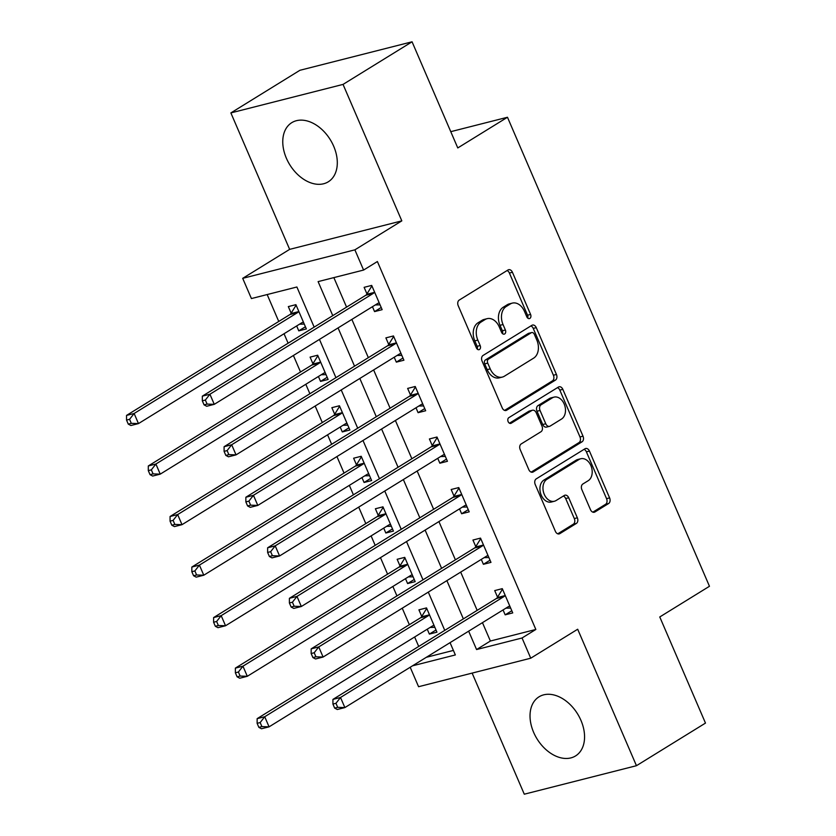 <?xml version="1.0" encoding="UTF-8"?>
<svg xmlns="http://www.w3.org/2000/svg" width="836" height="836" viewBox="0 0 836 836"><rect width="100%" height="100%" fill="white"/><g stroke="black" fill="none" stroke-linecap="round" stroke-linejoin="round"><path stroke-width="1.25" d="M529.888 318.391A3.062 2.184 75.7 0 0 530.588 314.44L512.426 272.275A4.368 3.114 75.7 0 0 508.643 269.704A4.368 3.114 75.7 0 0 508.006 269.976L459.225 300.082A4.368 3.114 75.7 0 0 458.222 305.725L476.384 347.891A3.062 2.184 75.7 0 0 479.038 349.688A3.062 2.184 75.7 0 0 479.477 349.5A3.062 2.184 75.7 0 0 480.177 345.55L477.826 340.095A13.993 9.959 75.7 0 1 481.034 322.048L485.099 319.53A13.993 9.959 75.7 0 1 487.127 318.673A13.993 9.959 75.7 0 1 499.238 326.886L501.59 332.341A3.062 2.184 75.7 0 0 504.244 334.139A3.062 2.184 75.7 0 0 504.683 333.951A3.062 2.184 75.7 0 0 505.383 330.001L503.032 324.535A13.993 9.959 75.7 0 1 506.24 306.488L510.305 303.98A13.993 9.959 75.7 0 1 512.322 303.113A13.993 9.959 75.7 0 1 524.444 311.326L526.795 316.781A3.062 2.184 75.7 0 0 529.449 318.579A3.062 2.184 75.7 0 0 529.888 318.391M527.704 318.067A3.062 2.184 75.7 0 0 527.558 315.214L509.396 273.038A4.368 3.114 75.7 0 0 507.044 270.571M477.293 349.176A3.062 2.184 75.7 0 0 477.147 346.323L474.796 340.869L477.826 340.095M502.499 333.616A3.062 2.184 75.7 0 0 502.352 330.763L500.001 325.308L503.032 324.535M580.947 720.371A34.746 23.816 -121.7 0 0 539.042 696.806A34.746 23.816 -121.7 0 0 533.65 732.388A34.746 23.816 -121.7 0 0 575.544 755.943A34.746 23.816 -121.7 0 0 580.947 720.371M333.679 146.216A34.746 23.816 -121.7 0 0 291.774 122.662A34.746 23.816 -121.7 0 0 286.382 158.234A34.746 23.816 -121.7 0 0 328.287 181.799A34.746 23.816 -121.7 0 0 333.679 146.216M590.488 509.688A4.368 3.114 75.7 0 0 594.281 512.249A4.368 3.114 75.7 0 0 594.908 511.987L608.598 503.533A4.368 3.114 75.7 0 0 609.601 497.89L589.432 451.064A4.368 3.114 75.7 0 0 585.639 448.504A4.368 3.114 75.7 0 0 585.012 448.765L536.231 478.882A4.368 3.114 75.7 0 0 535.228 484.525L555.397 531.351A4.368 3.114 75.7 0 0 559.179 533.911A4.368 3.114 75.7 0 0 559.817 533.65L576.349 523.44A4.368 3.114 75.7 0 0 577.342 517.798L568.71 497.754A4.368 3.114 75.7 0 0 564.927 495.194A4.368 3.114 75.7 0 0 564.3 495.466L556.097 500.524A11.694 8.329 75.7 0 1 554.404 501.245A11.694 8.329 75.7 0 1 543.818 493.188A11.694 8.329 75.7 0 1 546.953 479.289L579.066 459.466A11.694 8.329 75.7 0 1 580.759 458.745A11.694 8.329 75.7 0 1 591.345 466.801A11.694 8.329 75.7 0 1 588.21 480.7L582.859 484.002A4.368 3.114 75.7 0 0 581.856 489.645L590.488 509.688M482.456 622.653L490.377 641.024L535.845 629.466L522.04 637.993L530.745 658.204L418.575 686.711L410.194 667.253M412.064 41.8L343.042 84.405L230.872 112.912L299.894 70.297L412.064 41.8L457.773 147.941L507.473 117.259L709.461 586.276L659.771 616.958L705.48 723.088L636.457 765.703L577.686 629.236L530.745 658.204M230.872 112.912L289.643 249.368L401.813 220.871L343.042 84.405M401.813 220.871L354.882 249.839L363.587 270.059L318.108 281.607L332.77 315.642M535.845 629.466L377.391 261.532L363.587 270.059M555.438 380.108A4.368 3.114 75.7 0 0 556.442 374.465L536.273 327.639A4.368 3.114 75.7 0 0 532.48 325.068A4.368 3.114 75.7 0 0 531.853 325.34L483.072 355.446A4.368 3.114 75.7 0 0 482.069 361.089L502.237 407.926A4.368 3.114 75.7 0 0 506.031 410.486A4.368 3.114 75.7 0 0 506.658 410.215L555.438 380.108L552.408 380.882A4.368 3.114 75.7 0 0 553.411 375.239L533.243 328.402A4.368 3.114 75.7 0 0 530.891 325.935M562.847 389.346L583.016 436.183A4.368 3.114 75.7 0 1 582.013 441.826L533.232 471.932A4.368 3.114 75.7 0 1 532.605 472.204A4.368 3.114 75.7 0 1 528.812 469.633L520.191 449.59A4.368 3.114 75.7 0 1 521.183 443.958L540.965 431.742A4.368 3.114 75.7 0 0 541.968 426.099L536.242 412.806A4.368 3.114 75.7 0 0 532.459 410.236A4.368 3.114 75.7 0 0 531.821 410.507L511.224 423.225A3.062 2.184 75.7 0 1 510.786 423.413A3.062 2.184 75.7 0 1 508.016 421.302A3.062 2.184 75.7 0 1 508.831 417.666L558.427 387.058A4.368 3.114 75.7 0 1 559.065 386.786A4.368 3.114 75.7 0 1 562.847 389.346L559.817 390.119L579.985 436.956L583.016 436.183M472.131 673.105L524.287 794.2L636.457 765.703M333.857 277.604L346.574 307.125M351.862 319.404L368.342 357.662M373.629 369.94L390.099 408.198M395.397 420.487L411.866 458.745M417.164 471.023L433.633 509.281M438.921 521.57L455.401 559.827M460.688 572.106L477.168 610.364M372.448 306.697L374.559 311.598L382.146 309.665L371.696 285.41L364.12 287.333L366.952 293.917M394.216 357.233L396.327 362.134L403.913 360.211L393.463 335.947L385.887 337.88L388.719 344.453M415.983 407.78L418.094 412.681L425.67 410.748L415.231 386.493L407.644 388.416L410.476 394.989M437.75 458.316L439.861 463.217L447.438 461.294L436.998 437.029L429.411 438.952L432.243 445.536M459.518 508.852L461.629 513.753L469.205 511.831L458.765 487.576L451.179 489.499L454.011 496.072M481.285 559.399L483.396 564.3L490.972 562.377L480.522 538.112L472.946 540.035L475.778 546.619M503.053 609.935L505.163 614.836L512.74 612.913L502.29 588.659L494.713 590.582L497.545 597.155M267.165 294.554L278.754 321.463M284.041 333.742L288.117 343.199M293.405 355.488L300.521 371.999M305.809 384.278L309.884 393.746M315.172 406.024L322.278 422.546M327.576 434.825L331.652 444.282M336.939 456.571L344.045 473.082M349.344 485.361L353.419 494.828M358.707 507.107L365.813 523.618M371.111 535.907L375.176 545.365M380.474 557.654L387.58 574.165M392.868 586.444L396.943 595.911M402.241 608.19L409.347 624.701M414.635 636.99L418.711 646.447M426.318 657.305L453.405 650.418M296.665 325.946L298.776 330.857L306.352 328.924L295.902 304.67L288.326 306.593L291.158 313.166M318.432 376.493L320.543 381.394L328.12 379.471L317.67 355.206L310.093 357.129L312.925 363.712M340.189 427.029L342.3 431.93L349.887 430.007L339.437 405.753L331.861 407.675L334.693 414.248M361.957 477.575L364.068 482.476L371.654 480.554L361.204 456.289L353.628 458.212L356.46 464.795M383.724 528.112L385.835 533.013L393.422 531.09L382.972 506.835L375.385 508.758L378.227 515.331M405.491 578.658L407.602 583.559L415.178 581.637L404.739 557.372L397.152 559.294L399.984 565.878M427.259 629.194L429.37 634.096L436.946 632.173L426.506 607.908L418.92 609.841L421.752 616.414M507.473 117.259L450.771 131.67M314.169 327.127L296.885 286.999L251.417 298.556L242.701 278.336L354.882 249.839M289.643 249.368L242.701 278.336M468.651 631.17L476.572 649.551L522.04 637.993M338.058 327.921L354.537 366.178M359.825 378.468L376.294 416.725M381.592 429.004L398.061 467.261M403.36 479.55L419.829 517.808M425.116 530.087L441.596 568.344M446.884 580.633L463.363 618.891M412.514 665.822L455.348 654.943L450.05 642.654M444.762 630.365L428.293 592.107M422.995 579.829L406.526 541.571M401.228 529.282L384.759 491.025M379.471 478.746L362.991 440.488M357.703 428.21L341.224 389.942M335.936 377.663L319.456 339.406M490.377 641.024L476.572 649.551M298.776 330.857L305.412 326.751M320.543 381.394L327.179 377.297M342.3 431.93L348.946 427.833M364.068 482.476L370.714 478.38M385.835 533.013L392.481 528.916M407.602 583.559L414.248 579.452M429.37 634.096L436.016 629.999M374.559 311.598L381.206 307.491M396.327 362.134L402.973 358.038M418.094 412.681L424.74 408.574M439.861 463.217L446.508 459.121M461.629 513.753L468.275 509.657M483.396 564.3L490.042 560.204M505.163 614.836L511.81 610.74M512.322 303.113L509.291 303.886A13.993 9.959 75.7 0 0 507.274 304.743L510.305 303.98M500.001 325.308A13.993 9.959 75.7 0 1 503.209 307.261L507.274 304.743M487.127 318.673L484.086 319.446A13.993 9.959 75.7 0 0 482.069 320.303L485.099 319.53M474.796 340.869A13.993 9.959 75.7 0 1 478.004 322.811L482.069 320.303M504.589 410.392L552.408 380.882M534.361 334.348A3.062 2.184 75.7 0 0 531.706 332.55A3.062 2.184 75.7 0 0 531.268 332.738L488.443 359.166A3.062 2.184 75.7 0 0 487.743 363.117L490.22 368.875A13.993 9.959 75.7 0 0 502.342 377.078A13.993 9.959 75.7 0 0 504.369 376.221L533.629 358.153A13.993 9.959 75.7 0 0 536.837 340.095L534.361 334.348M531.706 332.55L528.676 333.313A3.062 2.184 75.7 0 0 528.227 333.501L531.268 332.738M502.342 377.078L499.311 377.851A13.993 9.959 75.7 0 1 487.189 369.637L484.713 363.89A3.062 2.184 75.7 0 1 485.413 359.94L528.227 333.501M531.173 472.11L578.982 442.589A4.368 3.114 75.7 0 0 579.985 436.956M532.459 410.236L529.428 411.009A4.368 3.114 75.7 0 0 528.791 411.281L509.479 423.204M561.499 419.066A11.694 8.329 75.7 0 0 564.634 405.167A11.694 8.329 75.7 0 0 554.049 397.121A11.694 8.329 75.7 0 0 552.356 397.842L541.038 404.823A4.368 3.114 75.7 0 0 540.035 410.466L545.762 423.758A4.368 3.114 75.7 0 0 549.555 426.329A4.368 3.114 75.7 0 0 550.182 426.057L561.499 419.066M554.049 397.121L551.018 397.884A11.694 8.329 75.7 0 0 549.325 398.605L552.356 397.842M549.555 426.329L546.525 427.091A4.368 3.114 75.7 0 1 542.731 424.531L537.005 411.228A4.368 3.114 75.7 0 1 538.008 405.596L549.325 398.605M559.817 390.119A4.368 3.114 75.7 0 0 557.466 387.653M580.759 458.745L577.728 459.518A11.694 8.329 75.7 0 0 576.035 460.239L579.066 459.466M554.404 501.245L551.373 502.018A11.694 8.329 75.7 0 1 540.787 493.961A11.694 8.329 75.7 0 1 543.923 480.063L576.035 460.239M557.748 533.817L573.318 524.214A4.368 3.114 75.7 0 0 574.311 518.571L565.679 498.528A4.368 3.114 75.7 0 0 563.328 496.061M592.839 512.154L605.567 504.307A4.368 3.114 75.7 0 0 606.56 498.664L586.391 451.837A4.368 3.114 75.7 0 0 584.04 449.36M299.507 324.19L304.273 324.086M296.111 305.15L290.897 313.594A4.452 3.177 -104.3 0 1 289.987 314.524L126.539 415.408L134.126 413.486L138.473 423.591L301.921 322.706A4.452 3.177 -104.3 0 1 302.569 322.424A4.452 3.177 -104.3 0 1 303.081 322.362L303.52 322.351M298.734 311.243L298.473 311.671A4.452 3.177 -104.3 0 1 297.574 312.591L134.126 413.486L129.57 419.306L126.539 420.08L128.274 424.124L131.304 423.35L129.57 419.306M131.304 423.35L138.473 423.591L130.897 425.514L128.274 424.124M126.539 420.08L126.539 415.408M373.358 293.331L365.781 295.265L202.333 396.149L209.92 394.226L373.358 293.331A4.452 3.177 75.7 0 0 374.267 292.412L374.528 291.983M205.353 400.047L209.92 394.226L214.267 404.331L206.691 406.265L204.068 404.864L207.098 404.091L205.353 400.047L202.322 400.82L204.068 404.864M379.314 303.092L378.875 303.102A4.452 3.177 75.7 0 0 378.363 303.175A4.452 3.177 75.7 0 0 377.715 303.447L214.267 404.331L207.098 404.091M365.781 295.265A4.452 3.177 75.7 0 0 366.69 294.335L371.905 285.902M380.056 304.826L375.301 304.941M202.333 396.149L202.322 400.82M321.275 374.737L326.03 374.632M317.879 355.697L312.664 364.13A4.452 3.177 -104.3 0 1 311.755 365.06L148.306 465.955L155.893 464.022L160.24 474.137L323.689 373.243A4.452 3.177 -104.3 0 1 324.337 372.971A4.452 3.177 -104.3 0 1 324.849 372.898L325.288 372.887M320.501 361.789L320.24 362.207A4.452 3.177 -104.3 0 1 319.342 363.137L155.893 464.022L151.337 469.853L148.296 470.626L150.041 474.66L153.072 473.897L151.337 469.853M153.072 473.897L160.24 474.137L152.664 476.06L150.041 474.66M148.296 470.626L148.306 465.955M343.042 425.273L347.797 425.169M339.646 406.233L334.431 414.677A4.452 3.177 -104.3 0 1 333.522 415.607L170.074 516.491L177.66 514.568L182.008 524.674L345.456 423.789A4.452 3.177 -104.3 0 1 346.104 423.507A4.452 3.177 -104.3 0 1 346.616 423.444L347.055 423.434M342.269 412.326L342.008 412.744A4.452 3.177 -104.3 0 1 341.098 413.674L177.66 514.568L173.094 520.389L170.063 521.162L171.808 525.207L174.839 524.433L173.094 520.389M174.839 524.433L182.008 524.674L174.431 526.596L171.808 525.207M170.063 521.162L170.074 516.491M364.81 475.82L369.564 475.715M361.413 456.78L356.199 465.213A4.452 3.177 -104.3 0 1 355.29 466.143L191.841 567.038L199.417 565.105L203.775 575.22L367.223 474.325A4.452 3.177 -104.3 0 1 367.871 474.054A4.452 3.177 -104.3 0 1 368.383 473.981L368.822 473.97M364.036 462.862L363.775 463.29A4.452 3.177 -104.3 0 1 362.866 464.22L199.417 565.105L194.861 570.936L191.831 571.699L193.576 575.743L196.606 574.98L194.861 570.936M196.606 574.98L203.775 575.22L196.199 577.143L193.576 575.743M191.831 571.699L191.841 567.038M395.125 343.878L387.549 345.801L224.1 446.696L231.676 444.762L395.125 343.878A4.452 3.177 75.7 0 0 396.034 342.948L396.295 342.53M227.12 450.594L231.676 444.762L236.034 454.878L228.458 456.801L225.835 455.411L228.865 454.638L227.12 450.594L224.09 451.367L225.835 455.411M401.081 353.628L400.643 353.638A4.452 3.177 75.7 0 0 400.13 353.712A4.452 3.177 75.7 0 0 399.483 353.983L236.034 454.878L228.865 454.638M387.549 345.801A4.452 3.177 75.7 0 0 388.458 344.871L393.672 336.438M401.823 355.373L397.058 355.478M224.1 446.696L224.09 451.367M416.892 394.414L409.316 396.348L245.868 497.232L253.444 495.309L416.892 394.414A4.452 3.177 75.7 0 0 417.801 393.495L418.063 393.066M248.888 501.13L253.444 495.309L257.801 505.414L250.225 507.337L247.602 505.947L250.633 505.174L248.888 501.13L245.857 501.903L247.602 505.947M422.838 404.175L422.399 404.185A4.452 3.177 75.7 0 0 421.887 404.248A4.452 3.177 75.7 0 0 421.25 404.53L257.801 505.414L250.633 505.174M409.316 396.348A4.452 3.177 75.7 0 0 410.225 395.418L415.44 386.974M423.591 405.909L418.826 406.024M245.868 497.232L245.857 501.903M438.66 444.961L431.083 446.884L267.635 547.779L275.211 545.845L438.66 444.961A4.452 3.177 75.7 0 0 439.569 444.031L439.83 443.613M270.655 551.676L275.211 545.845L279.569 555.961L271.993 557.884L269.37 556.483L272.4 555.721L270.655 551.676L267.625 552.45L269.37 556.483M444.606 454.711L444.167 454.721A4.452 3.177 75.7 0 0 443.655 454.794A4.452 3.177 75.7 0 0 443.017 455.066L279.569 555.961L272.4 555.721M431.083 446.884A4.452 3.177 75.7 0 0 431.982 445.954L437.207 437.521M445.358 456.456L440.593 456.56M267.635 547.779L267.625 552.45M386.566 526.356L391.332 526.252M383.181 507.316L377.966 515.76A4.452 3.177 -104.3 0 1 377.057 516.679L213.608 617.574L221.185 615.651L225.542 625.756L388.991 524.862A4.452 3.177 -104.3 0 1 389.628 524.59A4.452 3.177 -104.3 0 1 390.151 524.527L390.579 524.517M385.804 513.409L385.542 513.827A4.452 3.177 -104.3 0 1 384.633 514.757L221.185 615.651L216.629 621.472L213.598 622.245L215.343 626.289L218.374 625.516L216.629 621.472M218.374 625.516L225.542 625.756L217.966 627.679L215.343 626.289M213.598 622.245L213.608 617.574M460.427 495.497L452.851 497.43L289.402 598.315L296.979 596.392L460.427 495.497A4.452 3.177 75.7 0 0 461.336 494.567L461.597 494.149M292.422 602.213L296.979 596.392L301.336 606.497L293.75 608.42L291.137 607.03L294.167 606.257L292.422 602.213L289.392 602.986L291.137 607.03M466.373 505.257L465.934 505.268A4.452 3.177 75.7 0 0 465.422 505.331A4.452 3.177 75.7 0 0 464.785 505.613L301.336 606.497L294.167 606.257M452.851 497.43A4.452 3.177 75.7 0 0 453.749 496.5L458.974 488.057M467.125 506.992L462.36 507.097M289.402 598.315L289.392 602.986M408.334 576.903L413.099 576.798M404.948 557.863L399.723 566.296A4.452 3.177 -104.3 0 1 398.824 567.226L235.376 668.11L242.952 666.188L247.31 676.293L410.758 575.408A4.452 3.177 -104.3 0 1 411.396 575.137A4.452 3.177 -104.3 0 1 411.908 575.063L412.347 575.053M407.571 563.945L407.31 564.373A4.452 3.177 -104.3 0 1 406.4 565.303L242.952 666.188L238.396 672.019L235.365 672.781L237.111 676.826L240.141 676.063L238.396 672.019M240.141 676.063L247.31 676.293L239.733 678.226L237.111 676.826M235.365 672.781L235.376 668.11M482.194 546.044L474.618 547.967L311.17 648.861L318.746 646.928L482.194 546.044A4.452 3.177 75.7 0 0 483.103 545.114L483.354 544.696M314.19 652.759L318.746 646.928L323.104 657.044L315.517 658.967L312.904 657.566L315.935 656.803L314.19 652.759L311.159 653.522L312.904 657.566M488.14 555.794L487.701 555.804A4.452 3.177 75.7 0 0 487.189 555.877A4.452 3.177 75.7 0 0 486.552 556.149L323.104 657.044L315.935 656.803M474.618 547.967A4.452 3.177 75.7 0 0 475.517 547.037L480.742 538.603M488.893 557.539L484.128 557.643M311.17 648.861L311.159 653.522M430.101 627.439L434.866 627.334M426.715 608.399L421.49 616.843A4.452 3.177 -104.3 0 1 420.592 617.762L257.143 718.657L264.719 716.734L269.077 726.839L432.525 625.945A4.452 3.177 -104.3 0 1 433.163 625.673A4.452 3.177 -104.3 0 1 433.675 625.6L434.114 625.6M429.338 614.491L429.077 614.909A4.452 3.177 -104.3 0 1 428.168 615.839L264.719 716.734L260.163 722.555L257.133 723.328L258.878 727.372L261.908 726.599L260.163 722.555M261.908 726.599L269.077 726.839L261.501 728.762L258.878 727.372M257.133 723.328L257.143 718.657M503.962 596.58L496.385 598.503L332.937 699.398L340.513 697.475L503.962 596.58A4.452 3.177 75.7 0 0 504.86 595.65L505.122 595.232M335.957 703.295L340.513 697.475L344.871 707.58L337.284 709.503L334.661 708.113L337.702 707.34L335.957 703.295L332.927 704.069L334.661 708.113M509.908 606.34L509.469 606.351A4.452 3.177 75.7 0 0 508.957 606.413A4.452 3.177 75.7 0 0 508.309 606.696L344.871 707.58L337.702 707.34M496.385 598.503A4.452 3.177 75.7 0 0 497.284 597.583L502.499 589.14M510.66 608.075L505.895 608.18M332.937 699.398L332.927 704.069M527.558 315.214L530.588 314.44M477.147 346.323L480.177 345.55M502.352 330.763L505.383 330.001M503.209 307.261L506.24 306.488M478.004 322.811L481.034 322.048M509.396 273.038L512.426 272.275M505.341 410.549L506.658 410.215M533.243 328.402L536.273 327.639M553.411 375.239L556.442 374.465M485.413 359.94L488.443 359.166M484.713 363.89L487.743 363.117M487.189 369.637L490.22 368.875M578.982 442.589L582.013 441.826M531.915 472.267L533.232 471.932M528.791 411.281L531.821 410.507M510.305 423.455L511.224 423.225M538.008 405.596L541.038 404.823M537.005 411.228L540.035 410.466M542.731 424.531L545.762 423.758M543.923 480.063L546.953 479.289M565.679 498.528L568.71 497.754M574.311 518.571L577.342 517.798M573.318 524.214L576.349 523.44M558.5 533.985L559.817 533.65M586.391 451.837L589.432 451.064M606.56 498.664L609.601 497.89M605.567 504.307L608.598 503.533M593.591 512.322L594.908 511.987M290.897 313.594L298.473 311.671M289.987 314.524L297.574 312.591M302.089 322.612L303.081 322.362M378.875 303.102L377.872 303.353M374.267 292.412L366.69 294.335M312.664 364.13L320.24 362.207M311.755 365.06L319.342 363.137M323.845 373.149L324.849 372.898M334.431 414.677L342.008 412.744M333.522 415.607L341.098 413.674M345.613 423.695L346.616 423.444M356.199 465.213L363.775 463.29M355.29 466.143L362.866 464.22M367.38 474.231L368.383 473.981M400.643 353.638L399.639 353.9M396.034 342.948L388.458 344.871M422.399 404.185L421.407 404.436M417.801 393.495L410.225 395.418M444.167 454.721L443.174 454.972M439.569 444.031L431.982 445.954M377.966 515.76L385.542 513.827M377.057 516.679L384.633 514.757M389.148 524.778L390.151 524.527M465.934 505.268L464.941 505.519M461.336 494.567L453.749 496.5M399.723 566.296L407.31 564.373M398.824 567.226L406.4 565.303M410.915 575.314L411.908 575.063M487.701 555.804L486.709 556.055M483.103 545.114L475.517 547.037M421.49 616.843L429.077 614.909M420.592 617.762L428.168 615.839M432.682 625.861L433.675 625.6M509.469 606.351L508.476 606.602M504.86 595.65L497.284 597.583"/></g></svg>

